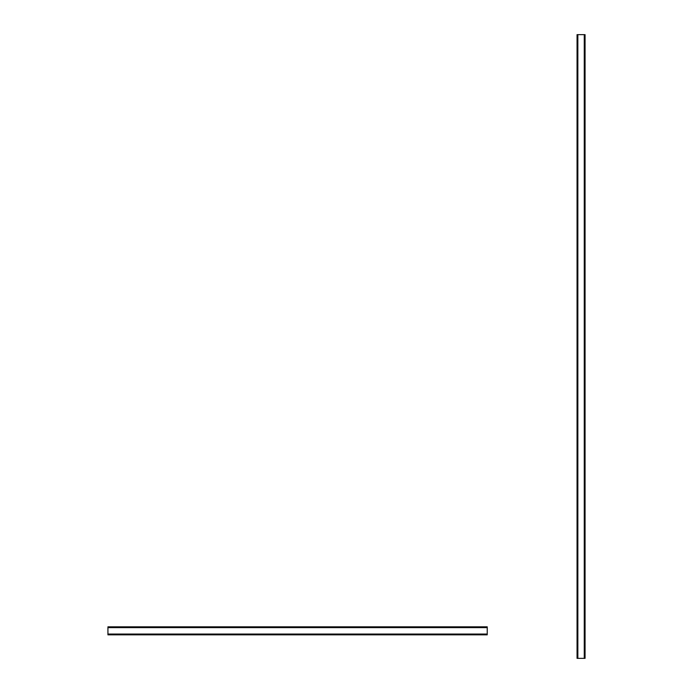<?xml version="1.0" encoding="UTF-8"?>
<svg xmlns="http://www.w3.org/2000/svg" width="693" height="693" viewBox="0 0 693 693"><rect width="100%" height="100%" fill="white"/><g stroke="black" fill="none" stroke-linecap="round" stroke-linejoin="round"><path stroke-width="0.52" stroke-dasharray="3.46 2.6" d="M584.26 34.65L585.065 34.65L585.065 658.35L584.26 658.35L584.26 34.65L585.065 34.65L585.065 658.35L585.065 34.65L577.052 34.65L584.26 34.65L584.26 658.35L577.849 658.35L585.065 658.35L584.26 658.35L584.26 34.65L577.849 34.65L577.849 658.35L577.052 658.35L577.052 34.65L577.052 658.35L577.849 658.35L577.849 34.65L577.849 658.35L577.052 658.35L577.052 34.65L577.849 34.65M577.849 658.35L584.26 658.35M487.231 626.827L487.231 627.633L107.935 627.633L107.935 626.827L487.231 626.827L487.231 627.633L107.935 627.633L107.935 634.043L487.231 634.043L487.231 627.633L487.231 634.849L107.935 634.849L107.935 626.827L487.231 626.827L107.935 626.827L107.935 634.043L487.231 634.043L487.231 626.827M487.231 634.043L487.231 634.849L107.935 634.849L487.231 634.849L487.231 634.043L107.935 634.043M107.935 627.633L487.231 627.633"/><path stroke-width="1.04" d="M584.26 658.35L585.065 658.35L585.065 34.65L584.26 34.65L584.26 658.35L577.849 658.35L577.849 34.65L584.26 34.65M577.849 34.65L577.052 34.65L577.052 658.35L577.849 658.35M107.935 634.043L107.935 634.849L487.231 634.849L487.231 634.043L107.935 634.043L107.935 627.633L487.231 627.633L487.231 634.043M487.231 627.633L487.231 626.827L107.935 626.827L107.935 627.633"/></g></svg>
